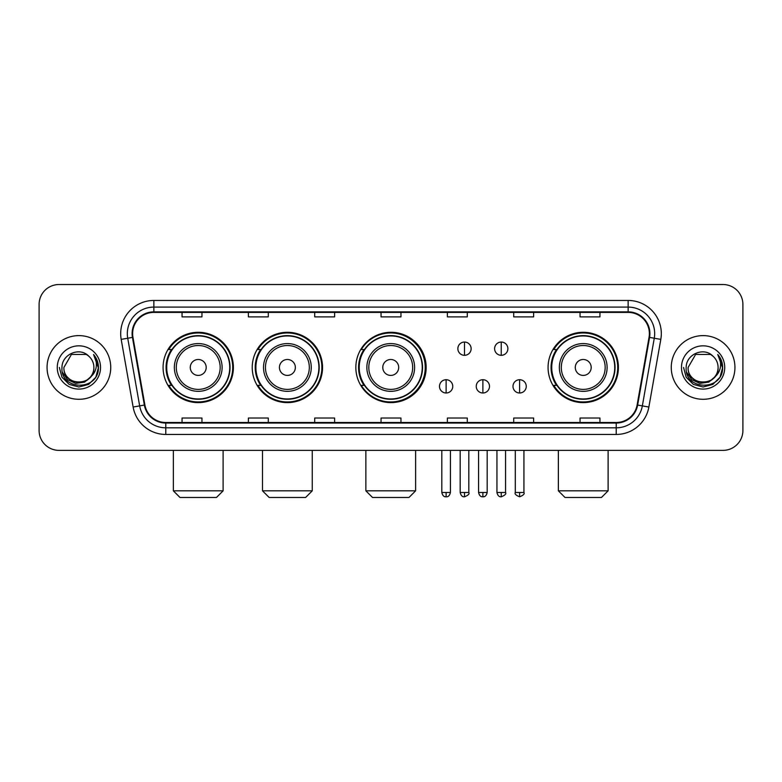<?xml version="1.0" encoding="UTF-8"?>
<svg xmlns="http://www.w3.org/2000/svg" width="782" height="782" viewBox="0 0 782 782"><rect width="100%" height="100%" fill="white"/><g stroke="black" fill="none" stroke-linecap="round" stroke-linejoin="round"><path stroke-width="1.17" d="M548.074 367.452A35.161 35.161 0 0 0 583.235 402.613A35.161 35.161 0 0 0 618.396 367.452A35.161 35.161 0 0 0 583.235 332.291A35.161 35.161 0 0 0 548.074 367.452M355.839 367.452A35.161 35.161 0 0 0 391 402.613A35.161 35.161 0 0 0 426.161 367.452A35.161 35.161 0 0 0 391 332.291A35.161 35.161 0 0 0 355.839 367.452M252.234 367.452A35.161 35.161 0 0 0 287.385 402.613A35.161 35.161 0 0 0 322.546 367.452A35.161 35.161 0 0 0 287.385 332.291A35.161 35.161 0 0 0 252.234 367.452M163.076 367.452A35.161 35.161 0 0 0 198.237 402.613A35.161 35.161 0 0 0 233.388 367.452A35.161 35.161 0 0 0 198.237 332.291A35.161 35.161 0 0 0 163.076 367.452M171.512 385.36A32.17 32.17 0 0 1 171.512 349.544M260.66 385.36A32.17 32.17 0 0 1 260.66 349.544M364.011 385.36A32.17 32.17 0 0 1 364.011 349.544M556.51 385.36A32.17 32.17 0 0 1 556.51 349.544M39.1 304.433L39.1 430.471A19.902 19.902 0 0 0 59.002 450.373L722.998 450.373A19.902 19.902 0 0 0 742.9 430.471L742.9 304.433A19.902 19.902 0 0 0 722.998 284.531L59.002 284.531A19.902 19.902 0 0 0 39.1 304.433L39.1 430.471M47.057 367.452A31.837 31.837 0 0 0 78.904 399.289A31.837 31.837 0 0 0 110.741 367.452A31.837 31.837 0 0 0 78.904 335.615A31.837 31.837 0 0 0 47.057 367.452A31.837 31.837 0 0 0 78.904 399.289A31.837 31.837 0 0 0 110.741 367.452A31.837 31.837 0 0 0 78.904 335.615A31.837 31.837 0 0 0 47.057 367.452M671.259 367.452A31.837 31.837 0 0 0 703.096 399.289A31.837 31.837 0 0 0 734.943 367.452A31.837 31.837 0 0 0 703.096 335.615A31.837 31.837 0 0 0 671.259 367.452A31.837 31.837 0 0 0 703.096 399.289A31.837 31.837 0 0 0 734.943 367.452A31.837 31.837 0 0 0 703.096 335.615A31.837 31.837 0 0 0 671.259 367.452M132.627 333.621A21.231 21.231 0 0 1 153.859 312.399L628.142 312.399A21.231 21.231 0 0 1 649.05 337.306L637.115 404.968A21.231 21.231 0 0 1 616.216 422.505L165.784 422.505A21.231 21.231 0 0 1 144.885 404.968L132.95 337.306A21.231 21.231 0 0 1 132.627 333.621M132.099 333.621A21.759 21.759 0 0 0 132.432 337.404L144.357 405.056A21.759 21.759 0 0 0 165.784 423.042L616.216 423.042A21.759 21.759 0 0 0 637.643 405.056L649.568 337.404A21.759 21.759 0 0 0 628.142 311.862L153.859 311.862A21.759 21.759 0 0 0 132.099 333.621M121.19 339.378A33.167 33.167 0 0 1 153.859 300.454L628.142 300.454A33.167 33.167 0 0 1 660.81 339.378L648.874 407.041A33.167 33.167 0 0 1 616.216 434.45L165.784 434.45A33.167 33.167 0 0 1 133.126 407.041L121.19 339.378L127.73 338.225A26.529 26.529 0 0 1 153.859 307.091L628.142 307.091A26.529 26.529 0 0 1 654.27 338.225L642.345 405.887A26.529 26.529 0 0 1 616.216 427.813L165.784 427.813A26.529 26.529 0 0 1 139.655 405.887L127.73 338.225A26.529 26.529 0 0 1 127.319 333.621M722.998 284.531L59.002 284.531M59.002 450.373L722.998 450.373M742.9 430.471L742.9 304.433M637.643 405.056L642.345 405.887L654.27 338.225L660.81 339.378M381.049 312.399L381.049 316.886L400.951 316.886L400.951 312.399M314.716 312.399L314.716 316.886L334.618 316.886L334.618 312.399M248.383 312.399L248.383 316.886L268.285 316.886L268.285 312.399M182.05 312.399L182.05 316.886L201.952 316.886L201.952 312.399M447.382 312.399L447.382 316.886L467.284 316.886L467.284 312.399M513.715 312.399L513.715 316.886L533.617 316.886L533.617 312.399M580.048 312.399L580.048 316.886L599.95 316.886L599.95 312.399M400.951 422.505L400.951 418.018L381.049 418.018L381.049 422.505M334.618 422.505L334.618 418.018L314.716 418.018L314.716 422.505M268.285 422.505L268.285 418.018L248.383 418.018L248.383 422.505M201.952 422.505L201.952 418.018L182.05 418.018L182.05 422.505M467.284 422.505L467.284 418.018L447.382 418.018L447.382 422.505M533.617 422.505L533.617 418.018L513.715 418.018L513.715 422.505M599.95 422.505L599.95 418.018L580.048 418.018L580.048 422.505M90.389 377.08C82.433 387.843 63.127 380.961 63.909 367.452C62.99 386.787 94.808 386.787 93.889 367.452C94.808 386.787 62.99 386.787 63.909 367.452L71.406 354.471L86.391 354.471L88.718 356.123C79.52 346.485 61.807 354.422 61.974 367.452C60.292 390.599 97.809 391.195 98.415 368.576L98.454 367.452C98.395 362.535 96.763 358.215 93.547 354.5C95.991 358.508 96.851 362.828 96.127 367.452C95.424 371.382 93.517 374.598 90.389 377.08A14.995 14.995 0 0 0 93.889 367.452C94.808 386.787 62.99 386.787 63.909 367.452L71.406 354.471M93.889 367.452A14.995 14.995 0 0 0 88.718 356.123M91.347 376.279L84.573 382.134L75.707 383.375L67.545 379.681L62.443 372.31M57.272 367.452A21.622 21.622 0 0 0 78.904 389.074A21.622 21.622 0 0 0 100.526 367.452A21.622 21.622 0 0 0 78.904 345.83A21.622 21.622 0 0 0 57.272 367.452M93.547 354.5L98.444 368.019L97.535 361.528L98.444 368.019L97.535 361.528L98.444 368.019L93.693 354.666L98.444 368.019L93.693 354.666L98.454 367.452L95.834 377.227L88.679 384.382L78.904 387.002L69.129 384.382L61.964 377.227L59.354 367.452M93.693 354.666L98.444 368.029M216.477 497.469L179.997 497.469L173.36 490.832L223.114 490.832L216.477 497.469M206.194 367.452A7.957 7.957 0 0 0 198.237 359.495A7.957 7.957 0 0 0 190.27 367.452A7.957 7.957 0 0 0 198.237 375.409A7.957 7.957 0 0 0 206.194 367.452M222.117 367.452A23.88 23.88 0 0 0 198.237 343.572A23.88 23.88 0 0 0 174.357 367.452A23.88 23.88 0 0 0 198.237 391.332A23.88 23.88 0 0 0 222.117 367.452A23.88 23.88 0 0 1 198.237 391.332A23.88 23.88 0 0 1 174.357 367.452M229.742 367.452A31.505 31.505 0 0 0 198.237 335.947A31.505 31.505 0 0 0 166.722 367.452A31.505 31.505 0 0 0 198.237 398.957A31.505 31.505 0 0 0 229.742 367.452M232.723 367.452A34.496 34.496 0 0 1 168.756 385.36L171.952 385.36A31.808 31.808 0 0 0 219.273 391.303A31.808 31.808 0 0 0 219.273 343.601A31.808 31.808 0 0 0 171.952 349.544L168.756 349.544A34.496 34.496 0 0 1 232.723 367.452M305.625 497.469L269.145 497.469L262.508 490.832L312.262 490.832L305.625 497.469M295.352 367.452A7.957 7.957 0 0 0 287.385 359.495A7.957 7.957 0 0 0 279.428 367.452A7.957 7.957 0 0 0 287.385 375.409A7.957 7.957 0 0 0 295.352 367.452M311.265 367.452A23.88 23.88 0 0 0 287.385 343.572A23.88 23.88 0 0 0 263.505 367.452A23.88 23.88 0 0 0 287.385 391.332A23.88 23.88 0 0 0 311.265 367.452A23.88 23.88 0 0 1 287.385 391.332A23.88 23.88 0 0 1 263.505 367.452M318.9 367.452A31.505 31.505 0 0 0 287.385 335.947A31.505 31.505 0 0 0 255.88 367.452A31.505 31.505 0 0 0 287.385 398.957A31.505 31.505 0 0 0 318.9 367.452M321.881 367.452A34.496 34.496 0 0 1 257.904 385.36L261.1 385.36A31.808 31.808 0 0 0 308.431 391.303A31.808 31.808 0 0 0 308.431 343.601A31.808 31.808 0 0 0 261.1 349.544L257.904 349.544A34.496 34.496 0 0 1 321.881 367.452M408.976 497.469L372.496 497.469L365.859 490.832L415.613 490.832L408.976 497.469M398.693 367.452A7.957 7.957 0 0 0 390.736 359.495A7.957 7.957 0 0 0 382.779 367.452A7.957 7.957 0 0 0 390.736 375.409A7.957 7.957 0 0 0 398.693 367.452M414.616 367.452A23.88 23.88 0 0 0 390.736 343.572A23.88 23.88 0 0 0 366.856 367.452A23.88 23.88 0 0 0 390.736 391.332A23.88 23.88 0 0 0 414.616 367.452A23.88 23.88 0 0 1 390.736 391.332A23.88 23.88 0 0 1 366.856 367.452M422.241 367.452A31.505 31.505 0 0 0 390.736 335.947A31.505 31.505 0 0 0 359.221 367.452A31.505 31.505 0 0 0 390.736 398.957A31.505 31.505 0 0 0 422.241 367.452M425.232 367.452A34.496 34.496 0 0 1 361.255 385.36L364.451 385.36A31.808 31.808 0 0 0 411.782 391.303A31.808 31.808 0 0 0 411.782 343.601A31.808 31.808 0 0 0 364.451 349.544L361.255 349.544A34.496 34.496 0 0 1 425.232 367.452M601.475 497.469L564.995 497.469L558.358 490.832L608.113 490.832L601.475 497.469M591.192 367.452A7.957 7.957 0 0 0 583.235 359.495A7.957 7.957 0 0 0 575.278 367.452A7.957 7.957 0 0 0 583.235 375.409A7.957 7.957 0 0 0 591.192 367.452M607.115 367.452A23.88 23.88 0 0 0 583.235 343.572A23.88 23.88 0 0 0 559.355 367.452A23.88 23.88 0 0 0 583.235 391.332A23.88 23.88 0 0 0 607.115 367.452A23.88 23.88 0 0 1 583.235 391.332A23.88 23.88 0 0 1 559.355 367.452M614.74 367.452A31.505 31.505 0 0 0 583.235 335.947A31.505 31.505 0 0 0 551.73 367.452A31.505 31.505 0 0 0 583.235 398.957A31.505 31.505 0 0 0 614.74 367.452M617.731 367.452A34.496 34.496 0 0 1 553.754 385.36L556.95 385.36A31.808 31.808 0 0 0 604.281 391.303A31.808 31.808 0 0 0 604.281 343.601A31.808 31.808 0 0 0 556.95 349.544L553.754 349.544A34.496 34.496 0 0 1 617.731 367.452M464.498 342.047A6.637 6.637 0 0 0 457.861 348.674A6.637 6.637 0 0 0 464.498 355.311A6.637 6.637 0 0 0 471.135 348.674A6.637 6.637 0 0 0 464.498 342.047L464.498 355.311A6.637 6.637 0 0 0 471.135 348.674A6.637 6.637 0 0 0 464.498 342.047M501.242 342.047A6.637 6.637 0 0 0 494.615 348.674A6.637 6.637 0 0 0 501.242 355.311A6.637 6.637 0 0 0 507.88 348.674A6.637 6.637 0 0 0 501.242 342.047L501.242 355.311A6.637 6.637 0 0 0 507.88 348.674A6.637 6.637 0 0 0 501.242 342.047M446.121 379.72A6.637 6.637 0 0 0 439.494 386.357A6.637 6.637 0 0 0 446.121 392.994A6.637 6.637 0 0 0 452.758 386.357A6.637 6.637 0 0 0 446.121 379.72L446.121 392.994A6.637 6.637 0 0 0 452.758 386.357A6.637 6.637 0 0 0 446.121 379.72M482.875 379.72A6.637 6.637 0 0 0 476.238 386.357A6.637 6.637 0 0 0 482.875 392.994A6.637 6.637 0 0 0 489.503 386.357A6.637 6.637 0 0 0 482.875 379.72L482.875 392.994A6.637 6.637 0 0 0 489.503 386.357A6.637 6.637 0 0 0 482.875 379.72M519.619 379.72A6.637 6.637 0 0 0 512.992 386.357A6.637 6.637 0 0 0 519.619 392.994A6.637 6.637 0 0 0 526.257 386.357A6.637 6.637 0 0 0 519.619 379.72L519.619 392.994A6.637 6.637 0 0 0 526.257 386.357A6.637 6.637 0 0 0 519.619 379.72M718.091 367.452C719.01 386.787 687.192 386.787 688.111 367.452L695.609 354.471L710.594 354.471L712.92 356.123C703.722 346.485 686.01 354.422 686.176 367.452C684.485 390.599 722.011 391.195 722.617 368.576L722.646 367.452C722.597 362.535 720.955 358.215 717.739 354.5C720.193 358.508 721.053 362.828 720.33 367.452C719.626 371.382 717.71 374.598 714.592 377.08A14.995 14.995 0 0 0 718.091 367.452C719.01 386.787 687.192 386.787 688.111 367.452C687.192 386.787 719.01 386.787 718.091 367.452A14.995 14.995 0 0 0 712.92 356.123M714.592 377.08C706.625 387.843 687.329 380.961 688.111 367.452M715.54 376.279L708.775 382.134L699.9 383.375L691.738 379.681L686.645 372.31M681.474 367.452A21.622 21.622 0 0 0 703.096 389.074A21.622 21.622 0 0 0 724.728 367.452A21.622 21.622 0 0 0 703.096 345.83A21.622 21.622 0 0 0 681.474 367.452M717.739 354.5L722.646 368.019L721.727 361.528L722.646 368.019L721.727 361.528L722.646 368.019L717.886 354.666L722.646 368.019L717.886 354.666L722.646 367.452L720.036 377.227L712.871 384.382L703.096 387.002L693.321 384.382L686.166 377.227L683.546 367.452M717.886 354.666L722.646 368.029M628.142 300.454L628.142 311.862M127.73 338.225L132.432 337.404M165.784 434.45L165.784 423.042M616.216 423.042L616.216 434.45M133.126 407.041L144.357 405.056M649.568 337.404L654.27 338.225M153.859 300.454L153.859 311.862M642.345 405.887L648.874 407.041M220.172 367.452A21.935 21.935 0 0 0 198.237 345.517A21.935 21.935 0 0 0 176.302 367.452A21.935 21.935 0 0 0 198.237 389.387A21.935 21.935 0 0 0 220.172 367.452M309.32 367.452A21.935 21.935 0 0 0 287.385 345.517A21.935 21.935 0 0 0 265.45 367.452A21.935 21.935 0 0 0 287.385 389.387A21.935 21.935 0 0 0 309.32 367.452M412.671 367.452A21.935 21.935 0 0 0 390.736 345.517A21.935 21.935 0 0 0 368.801 367.452A21.935 21.935 0 0 0 390.736 389.387A21.935 21.935 0 0 0 412.671 367.452M605.17 367.452A21.935 21.935 0 0 0 583.235 345.517A21.935 21.935 0 0 0 561.3 367.452A21.935 21.935 0 0 0 583.235 389.387A21.935 21.935 0 0 0 605.17 367.452M464.498 492.494L460.187 492.494C460.94 495.563 462.377 497 464.498 496.805L464.498 492.494L468.809 492.494L468.809 450.373M501.242 492.494L496.932 492.494C497.684 495.563 499.121 497 501.242 496.805L501.242 492.494L505.563 492.494L505.563 450.373M446.121 492.494L441.81 492.494C442.563 495.563 444 497 446.121 496.805L446.121 492.494L450.432 492.494L450.432 450.373M482.875 492.494L478.564 492.494C479.317 495.563 480.754 497 482.875 496.805L482.875 492.494L487.186 492.494L487.186 450.373M519.619 492.494L515.309 492.494C514.439 493.872 515.876 495.309 519.619 496.805L519.619 492.494L523.93 492.494L523.93 450.373M223.114 450.373L223.114 490.832M173.36 450.373L173.36 490.832M312.262 450.373L312.262 490.832M262.508 450.373L262.508 490.832M415.613 450.373L415.613 490.832M365.859 450.373L365.859 490.832M608.113 450.373L608.113 490.832M558.358 450.373L558.358 490.832M460.187 492.494L460.187 450.373M468.809 492.494C469.689 493.872 468.252 495.309 464.498 496.805M496.932 492.494L496.932 450.373M505.563 492.494C506.433 493.872 504.996 495.309 501.242 496.805M441.81 492.494L441.81 450.373M450.432 492.494C449.679 495.563 448.242 497 446.121 496.805M478.564 492.494L478.564 450.373M487.186 492.494C486.433 495.563 484.996 497 482.875 496.805M515.309 492.494L515.309 450.373M523.93 492.494C524.81 493.872 523.373 495.309 519.619 496.805"/></g></svg>
